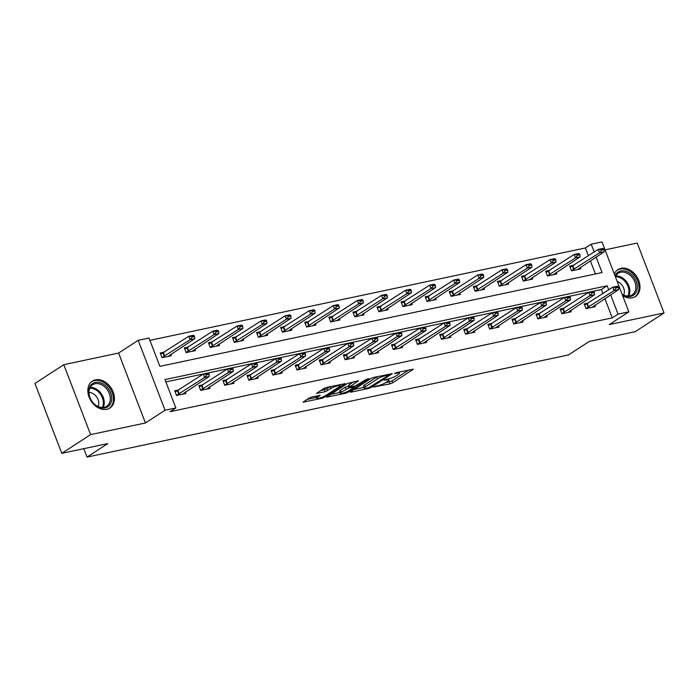 <?xml version="1.0" encoding="UTF-8"?>
<svg xmlns="http://www.w3.org/2000/svg" width="699" height="699" viewBox="0 0 699 699"><rect width="100%" height="100%" fill="white"/><g stroke="black" fill="none" stroke-linecap="round" stroke-linejoin="round"><path stroke-width="1.05" d="M373.633 387.001L390.007 383.882L392.655 382.816L413.397 369.168L396.543 372.576L394.428 373.598L397.041 373.161A6.466 1.188 159 0 1 399.461 373.196A6.466 1.188 159 0 1 398.273 374.489L396.569 375.59A6.466 1.188 159 0 1 388.102 378.98L384.162 380.16L386.512 380.003A6.466 1.188 159 0 1 388.932 380.046A6.466 1.188 159 0 1 387.744 381.331L386.04 382.44A6.466 1.188 159 0 1 377.574 385.822L373.633 387.001M106.79 409.308A16.06 11.953 57 0 0 109.892 408.033A16.06 11.953 57 0 0 112.277 389.99A16.06 11.953 57 0 0 95.475 379.828A16.06 11.953 57 0 0 92.382 381.104A16.06 11.953 57 0 0 89.996 399.146A16.06 11.953 57 0 0 106.79 409.308M622.608 295.581A16.06 11.953 57 0 0 632.359 297.809A16.06 11.953 57 0 0 635.452 296.533A16.06 11.953 57 0 0 637.837 278.49A16.06 11.953 57 0 0 621.044 268.329A16.06 11.953 57 0 0 617.942 269.604A16.06 11.953 57 0 0 614.342 274.043M311.833 396.971L309.185 398.028L303.095 402.143L321.732 398.36L324.38 397.303L345.131 383.655L326.485 387.438L323.838 388.495L316.568 393.388L324.974 391.772L331.046 388.487A5.409 0.996 159 0 1 336.525 386.084A5.409 0.996 159 0 1 340.151 385.691A5.409 0.996 159 0 1 339.155 386.765L325.734 395.494A5.409 0.996 159 0 1 320.256 397.897A5.409 0.996 159 0 1 316.638 398.29A5.409 0.996 159 0 1 317.626 397.215L320.238 395.354L311.833 396.971M61.792 453.345L34.95 383.436L63.784 364.686L90.625 434.603L61.792 453.345L107.795 443.585L87.034 457.085L568.444 354.952L589.205 341.462L635.216 331.693L664.05 312.951L609.24 324.581L628.847 311.833L618.038 314.122L612.272 317.87L170.084 411.685L175.851 407.936L165.043 410.226L138.201 340.308L149.009 338.019L159.888 366.363L602.084 272.549L596.125 257.04M90.625 434.603L145.436 422.974L165.043 410.226M350.592 391.746L350.225 392.148L350.977 392.156L368.862 388.364L371.51 387.307L392.261 373.65L373.624 377.434L370.977 378.491L350.592 391.746M345.297 393.362L326.66 397.146L347.412 383.489L358.465 380.824L349.456 387.001L355.284 385.935L366.538 379.286L368.923 378.552L347.945 392.305L345.297 393.362L344.965 392.497M664.05 312.951L637.208 243.034L605.054 249.858M83.81 448.679L87.034 457.085M612.272 317.87L604.871 298.587M602.94 293.563L601.393 289.526L165.864 381.925M588.401 303.008L584.198 303.899L586.015 308.626L595.277 306.66L594.718 305.192M564.32 308.119L560.117 309.01L561.926 313.737L571.197 311.771L570.629 310.295M540.231 313.231L536.028 314.122L537.846 318.849L547.107 316.883L546.539 315.406M516.15 318.342L511.948 319.233L513.756 323.96L523.018 321.994L522.459 320.518M492.061 323.454L487.858 324.345L489.676 329.063L498.937 327.097L498.37 325.629M467.972 328.556L463.769 329.447L465.586 334.174L474.848 332.208L474.289 330.741M443.891 333.668L439.688 334.559L441.497 339.286L450.768 337.32L450.2 335.843M419.802 338.779L415.599 339.67L417.417 344.397L426.678 342.431L426.11 340.955M395.721 343.891L391.519 344.782L393.327 349.509L402.589 347.543L402.03 346.066M371.632 349.002L367.429 349.893L369.247 354.611L378.509 352.646L377.941 351.178M347.543 354.113L343.34 355.005L345.157 359.723L354.419 357.757L353.86 356.289M323.462 359.216L319.26 360.107L321.068 364.834L330.339 362.868L329.771 361.4M299.373 364.328L295.17 365.219L296.988 369.946L306.249 367.98L305.681 366.503M275.292 369.439L271.09 370.33L272.898 375.057L282.16 373.091L281.601 371.615M251.203 374.55L247 375.442L248.818 380.16L258.08 378.203L257.512 376.726M227.114 379.662L222.911 380.553L224.728 385.271L233.99 383.305L233.431 381.837M203.033 384.765L198.831 385.656L200.639 390.383L209.91 388.417L209.342 386.949M178.944 389.876L174.741 390.767L176.559 395.494L185.82 393.528L185.252 392.052M588.436 255.764L585.43 247.953L149.909 340.352M595.417 273.964L590.358 260.797M573.896 265.218L569.694 266.109L571.511 270.836L580.773 268.87L580.205 267.394M549.816 270.33L545.613 271.221L547.422 275.948L556.684 273.982L556.124 272.505M525.727 275.441L521.524 276.332L523.341 281.05L532.603 279.084L532.035 277.617M501.637 280.552L497.435 281.444L499.252 286.162L508.514 284.196L507.946 282.728M477.557 285.655L473.354 286.546L475.163 291.273L484.433 289.307L483.865 287.839M453.468 290.767L449.265 291.658L451.082 296.385L460.344 294.419L459.776 292.942M429.387 295.878L425.184 296.769L426.993 301.496L436.255 299.53L435.695 298.054M405.298 300.989L401.095 301.881L402.912 306.599L412.174 304.642L411.606 303.165M381.208 306.101L377.006 306.992L378.823 311.71L388.085 309.744L387.517 308.276M357.128 311.204L352.925 312.095L354.734 316.822L364.004 314.856L363.436 313.388M333.039 316.315L328.836 317.206L330.653 321.933L339.915 319.967L339.347 318.491M308.958 321.426L304.755 322.318L306.564 327.045L315.826 325.079L315.266 323.602M284.869 326.538L280.666 327.429L282.483 332.156L291.745 330.19L291.177 328.713M260.779 331.649L256.577 332.541L258.394 337.259L267.656 335.293L267.088 333.825M236.699 336.752L232.496 337.652L234.305 342.37L243.575 340.404L243.007 338.936M212.61 341.863L208.407 342.755L210.224 347.482L219.486 345.516L218.918 344.039M188.529 346.975L184.326 347.866L186.135 352.593L195.397 350.627L194.838 349.151M164.44 352.086L160.237 352.978L162.046 357.705L171.316 355.739L170.748 354.262M145.436 422.974L118.594 353.056L63.784 364.686M118.594 353.056L138.201 340.308M585.43 247.953L591.205 244.204L602.005 241.915L628.847 311.833M608.707 289.814L607.16 285.777L164.973 379.592L175.851 407.936M618.038 314.122L610.638 294.838M594.202 252.016L591.205 244.204M601.393 289.526L607.16 285.777M385.446 382.799L391.929 380.929L408.766 369.981M354.131 389.448L363.882 387.377M368.784 387.683L388.522 375.319L386.058 375.494A6.466 1.188 159 0 0 377.582 378.875L365.359 386.827A6.466 1.188 159 0 0 364.17 388.111A6.466 1.188 159 0 0 366.582 388.155L368.784 387.683M377.451 376.621A6.466 1.188 159 0 0 376.857 376.988L377.582 378.875M364.17 388.111L363.445 386.224A6.466 1.188 159 0 1 364.633 384.939L376.857 376.988M339.95 392.454L330.566 394.446M353.834 381.637L348.731 385.114L349.456 387.001M341.252 392.174A5.409 0.996 159 0 0 340.256 393.249A5.409 0.996 159 0 0 343.882 392.864A5.409 0.996 159 0 0 349.36 390.453L354.454 386.975L348.626 388.041L341.252 392.174L340.527 390.287A5.409 0.996 159 0 0 339.531 391.361L340.256 393.249M340.527 390.287L345.254 387.211L349.037 385.909M316 396.08A5.409 0.996 159 0 0 315.913 396.403L316.638 398.29M320.465 390.689L326.896 388.827L330.269 386.634M339.836 384.887L340.5 384.459M307.001 399.444L316.324 397.469M577.444 269.578L604.181 251.815L599.541 252.793L571.467 270.723M601.656 250.155L603.971 249.665L603.753 249.097L601.437 249.587L601.656 250.155L599.541 252.793L598.239 249.394L570.157 267.315M601.437 249.587L598.239 249.394L602.87 248.407L603.753 249.097M604.181 251.815L603.971 249.665M618.484 287.455L618.266 286.887L615.95 287.385L616.169 287.953L618.484 287.455L618.685 289.604L591.948 307.368M585.972 308.512L614.054 290.583L612.743 287.184L617.374 286.206L618.266 286.887M584.67 305.113L612.743 287.184L615.95 287.385M618.685 289.604L614.054 290.583L616.169 287.953M615.059 275.913A13.901 10.345 -123 0 1 632.35 275.38A13.901 10.345 -123 0 1 636.081 292.304A13.901 10.345 -123 0 1 622.18 294.462M622.066 294.157A12.87 9.576 57 0 0 632.219 294.829A12.87 9.576 57 0 0 631.293 276.367A12.87 9.576 57 0 0 618.187 273.257A12.87 9.576 57 0 0 615.356 276.682M617.173 281.417A9.166 6.815 -123 0 1 621.114 284.047A9.166 6.815 -123 0 1 623.665 295.03M634.474 297.049L634.264 297.189A15.955 11.874 57 0 0 634.474 297.049A15.955 11.874 57 0 0 633.329 274.148A15.955 11.874 57 0 0 617.077 270.286A15.955 11.874 57 0 0 616.85 270.443L617.077 270.286M95.317 382.414A13.901 10.345 -123 0 1 110.634 392.96A13.901 10.345 -123 0 1 105.112 407.919A13.901 10.345 -123 0 1 89.787 397.382A13.901 10.345 -123 0 1 95.317 382.414M104.168 407.351A12.87 9.576 57 0 0 106.65 406.329A12.87 9.576 57 0 0 108.563 391.877A12.87 9.576 57 0 0 95.099 383.734A12.87 9.576 57 0 0 92.618 384.756A12.87 9.576 57 0 0 90.713 399.208A12.87 9.576 57 0 0 104.168 407.351M88.974 392.488A9.166 6.815 -123 0 1 96.934 397.303A9.166 6.815 -123 0 1 98.105 406.53M108.913 408.548L108.703 408.679A15.955 11.874 57 0 0 108.913 408.548A15.955 11.874 57 0 0 111.281 390.619A15.955 11.874 57 0 0 94.592 380.527A15.955 11.874 57 0 0 91.517 381.785A15.955 11.874 57 0 0 91.281 381.942M553.355 274.681L580.091 256.917L575.46 257.905L547.378 275.834M577.575 255.266L579.89 254.777L579.672 254.209L577.357 254.698L577.575 255.266L575.46 257.905L574.15 254.506L546.076 272.427M577.357 254.698L574.15 254.506L578.789 253.519L579.672 254.209M580.091 256.917L579.89 254.777M529.274 279.792L556.002 262.029L551.371 263.016L523.289 280.937M553.486 260.377L555.801 259.888L555.583 259.32L553.267 259.81L553.486 260.377L551.371 263.016L550.069 259.609L521.987 277.538M553.267 259.81L550.069 259.609L554.7 258.63L555.583 259.32M556.002 262.029L555.801 259.888M594.395 292.566L594.176 291.999L591.861 292.488L592.079 293.056L594.395 292.566L594.596 294.716L567.868 312.479M561.882 313.624L589.965 295.694L588.663 292.296L593.294 291.308L594.176 291.999M560.581 310.225L588.663 292.296L591.861 292.488M594.596 294.716L589.965 295.694L592.079 293.056M570.305 297.678L570.096 297.11L567.78 297.599L567.99 298.167L570.305 297.678L570.515 299.827L543.778 317.591M537.802 318.735L565.884 300.806L564.574 297.407L569.204 296.42L570.096 297.11M536.491 315.328L564.574 297.407L567.78 297.599M570.515 299.827L565.884 300.806L567.99 298.167M505.185 284.904L531.922 267.14L527.291 268.128L499.208 286.048M529.405 265.489L531.721 264.991L531.502 264.432L529.187 264.921L529.405 265.489L527.291 268.128L525.98 264.72L497.898 282.649M529.187 264.921L525.98 264.72L530.611 263.741L531.502 264.432M531.922 267.14L531.721 264.991M481.104 290.015L507.832 272.252L503.201 273.23L475.119 291.16M505.316 270.592L507.631 270.102L507.413 269.534L505.097 270.032L505.316 270.592L503.201 273.23L501.899 269.831L473.817 287.761M505.097 270.032L501.899 269.831L506.53 268.853L507.413 269.534M507.832 272.252L507.631 270.102M457.015 295.127L483.752 277.363L479.112 278.342L451.038 296.271M481.227 275.703L483.542 275.214L483.324 274.646L481.008 275.135L481.227 275.703L479.112 278.342L477.81 274.943L449.728 292.872M481.008 275.135L477.81 274.943L482.441 273.956L483.324 274.646M483.752 277.363L483.542 275.214M546.225 302.789L546.006 302.221L543.691 302.711L543.909 303.279L546.225 302.789L546.426 304.93L519.698 322.693M513.713 323.838L541.795 305.917L540.493 302.518L545.124 301.531L546.006 302.221M512.411 320.439L540.493 302.518L543.691 302.711M546.426 304.93L541.795 305.917L543.909 303.279M522.136 307.901L521.917 307.333L519.602 307.822L519.82 308.39L522.136 307.901L522.336 310.041L495.608 327.805M489.632 328.949L517.706 311.029L516.404 307.621L521.035 306.643L521.917 307.333M488.321 325.551L516.404 307.621L519.602 307.822M522.336 310.041L517.706 311.029L519.82 308.39M498.055 313.003L497.837 312.436L495.521 312.934L495.74 313.502L498.055 313.003L498.256 315.153L471.519 332.916M465.543 334.061L493.625 316.131L492.314 312.733L496.945 311.754L497.837 312.436M464.241 330.662L492.314 312.733L495.521 312.934M498.256 315.153L493.625 316.131L495.74 313.502M432.926 300.238L459.662 282.475L455.032 283.453L426.949 301.383M457.146 280.815L459.461 280.325L459.243 279.757L456.928 280.247L457.146 280.815L455.032 283.453L453.721 280.054L425.647 297.975M456.928 280.247L453.721 280.054L458.361 279.067L459.243 279.757M459.662 282.475L459.461 280.325M473.966 318.115L473.747 317.547L471.432 318.045L471.65 318.604L473.966 318.115L474.167 320.264L447.439 338.028M441.453 339.172L469.536 321.243L468.234 317.844L472.865 316.865L473.747 317.547M440.152 335.773L468.234 317.844L471.432 318.045M474.167 320.264L469.536 321.243L471.65 318.604M408.845 305.341L435.573 287.577L430.942 288.565L402.86 306.485M433.057 285.926L435.372 285.437L435.154 284.869L432.838 285.358L433.057 285.926L430.942 288.565L429.64 285.166L401.558 303.086M432.838 285.358L429.64 285.166L434.271 284.178L435.154 284.869M435.573 287.577L435.372 285.437M449.876 323.226L449.667 322.658L447.351 323.148L447.561 323.716L449.876 323.226L450.086 325.376L423.349 343.139M417.373 344.284L445.455 326.354L444.145 322.955L448.775 321.968L449.667 322.658M416.062 340.876L444.145 322.955L447.351 323.148M450.086 325.376L445.455 326.354L447.561 323.716M384.756 310.452L411.493 292.689L406.862 293.676L378.779 311.597M408.976 291.037L411.292 290.539L411.073 289.98L408.758 290.469L408.976 291.037L406.862 293.676L405.551 290.268L377.469 308.198M408.758 290.469L405.551 290.268L410.182 289.29L411.073 289.98M411.493 292.689L411.292 290.539M425.796 328.338L425.577 327.77L423.262 328.259L423.48 328.827L425.796 328.338L425.997 330.478L399.269 348.242M393.284 349.395L421.366 331.466L420.064 328.067L424.695 327.08L425.577 327.77M391.982 345.988L420.064 328.067L423.262 328.259M425.997 330.478L421.366 331.466L423.48 328.827M360.675 315.564L387.403 297.8L382.772 298.779L354.69 316.708M384.887 296.149L387.202 295.651L386.984 295.083L384.668 295.581L384.887 296.149L382.772 298.779L381.471 295.38L353.388 313.309M384.668 295.581L381.471 295.38L386.101 294.401L386.984 295.083M387.403 297.8L387.202 295.651M401.707 333.449L401.488 332.881L399.173 333.371L399.391 333.939L401.707 333.449L401.908 335.59L375.18 353.353M369.203 354.498L397.277 336.577L395.975 333.17L400.606 332.191L401.488 332.881M367.892 351.099L395.975 333.17L399.173 333.371M401.908 335.59L397.277 336.577L399.391 333.939M336.586 320.675L363.323 302.912L358.683 303.89L330.61 321.82M360.798 301.252L363.113 300.762L362.895 300.194L360.579 300.684L360.798 301.252L358.683 303.89L357.381 300.491L329.299 318.421M360.579 300.684L357.381 300.491L362.012 299.513L362.895 300.194M363.323 302.912L363.113 300.762M377.626 338.552L377.408 337.993L375.092 338.482L375.311 339.05L377.626 338.552L377.827 340.701L351.09 358.465M345.114 359.609L373.196 341.689L371.885 338.281L376.516 337.302L377.408 337.993M343.812 356.21L371.885 338.281L375.092 338.482M377.827 340.701L373.196 341.689L375.311 339.05M312.497 325.786L339.233 308.023L334.603 309.002L306.52 326.931M336.717 306.363L339.032 305.874L338.814 305.306L336.499 305.795L336.717 306.363L334.603 309.002L333.292 305.603L305.218 323.523M336.499 305.795L333.292 305.603L337.932 304.615L338.814 305.306M339.233 308.023L339.032 305.874M353.537 343.663L353.318 343.095L351.003 343.593L351.221 344.153L353.537 343.663L353.738 345.813L327.01 363.576M321.024 364.721L349.107 346.791L347.805 343.392L352.436 342.414L353.318 343.095M319.723 361.322L347.805 343.392L351.003 343.593M353.738 345.813L349.107 346.791L351.221 344.153M288.416 330.889L315.144 313.126L310.513 314.113L282.431 332.042M312.628 311.474L314.943 310.985L314.725 310.417L312.409 310.906L312.628 311.474L310.513 314.113L309.211 310.714L281.129 328.635M312.409 310.906L309.211 310.714L313.842 309.727L314.725 310.417M315.144 313.126L314.943 310.985M329.447 348.775L329.238 348.207L326.922 348.696L327.132 349.264L329.447 348.775L329.657 350.924L302.92 368.688M296.944 369.832L325.026 351.903L323.716 348.504L328.347 347.517L329.238 348.207M295.633 366.433L323.716 348.504L326.922 348.696M329.657 350.924L325.026 351.903L327.132 349.264M264.327 336.001L291.064 318.237L286.433 319.225L258.35 337.145M288.547 316.586L290.863 316.097L290.644 315.529L288.329 316.018L288.547 316.586L286.433 319.225L285.122 315.817L257.04 333.746M288.329 316.018L285.122 315.817L289.753 314.838L290.644 315.529M291.064 318.237L290.863 316.097M305.367 353.886L305.148 353.318L302.833 353.808L303.051 354.376L305.367 353.886L305.568 356.036L278.84 373.799M272.855 374.944L300.937 357.014L299.635 353.615L304.266 352.628L305.148 353.318M271.553 371.536L299.635 353.615L302.833 353.808M305.568 356.036L300.937 357.014L303.051 354.376M240.246 341.112L266.974 323.349L262.343 324.336L234.261 342.257M264.458 321.697L266.773 321.199L266.555 320.64L264.239 321.129L264.458 321.697L262.343 324.336L261.042 320.928L232.959 338.858M264.239 321.129L261.042 320.928L265.672 319.95L266.555 320.64M266.974 323.349L266.773 321.199M281.278 358.998L281.059 358.43L278.744 358.919L278.962 359.487L281.278 358.998L281.479 361.138L254.751 378.902M248.774 380.046L276.848 362.126L275.546 358.727L280.177 357.739L281.059 358.43M247.463 376.647L275.546 358.727L278.744 358.919M281.479 361.138L276.848 362.126L278.962 359.487M216.157 346.223L242.894 328.46L238.254 329.439L210.181 347.368M240.369 326.8L242.684 326.311L242.466 325.743L240.15 326.241L240.369 326.8L238.254 329.439L236.952 326.04L208.87 343.969M240.15 326.241L236.952 326.04L241.583 325.061L242.466 325.743M242.894 328.46L242.684 326.311M257.197 364.1L256.979 363.541L254.663 364.03L254.882 364.598L257.197 364.1L257.398 366.25L230.661 384.013M224.685 385.158L252.767 367.237L251.457 363.829L256.087 362.851L256.979 363.541M223.383 381.759L251.457 363.829L254.663 364.03M257.398 366.25L252.767 367.237L254.882 364.598M192.068 351.335L218.804 333.572L214.174 334.55L186.091 352.479M216.288 331.911L218.604 331.422L218.385 330.854L216.07 331.343L216.288 331.911L214.174 334.55L212.863 331.151L184.789 349.072M216.07 331.343L212.863 331.151L217.503 330.164L218.385 330.854M218.804 333.572L218.604 331.422M233.108 369.212L232.889 368.644L230.574 369.142L230.792 369.71L233.108 369.212L233.309 371.361L206.581 389.125M200.596 390.269L228.678 372.34L227.376 368.941L232.007 367.962L232.889 368.644M199.294 386.87L227.376 368.941L230.574 369.142M233.309 371.361L228.678 372.34L230.792 369.71M167.987 356.446L194.715 338.674L190.084 339.662L162.002 357.591M192.199 337.023L194.514 336.534L194.296 335.966L191.98 336.455L192.199 337.023L190.084 339.662L188.782 336.263L160.7 354.183M191.98 336.455L188.782 336.263L193.413 335.275L194.296 335.966M194.715 338.674L194.514 336.534M209.018 374.323L208.809 373.755L206.493 374.245L206.703 374.813L209.018 374.323L209.228 376.473L182.491 394.236M176.515 395.381L204.597 377.451L203.287 374.052L207.918 373.074L208.809 373.755M175.204 391.982L203.287 374.052L206.493 374.245M209.228 376.473L204.597 377.451L206.703 374.813M386.267 379.365L386.512 380.003M396.796 372.523L397.041 373.161M412.856 369.116L413.03 369.57M391.929 380.929L392.655 382.816M389.282 381.986L390.007 383.882M391.711 373.607L391.886 374.052M371.221 386.564L371.51 387.307M368.618 387.718L368.862 388.364M350.776 391.623L350.977 392.156M388.006 374.384L388.251 375.022M385.813 374.847L386.058 375.494M364.633 384.939L365.359 386.827M327.211 396.621L327.412 397.154M357.914 380.772L358.089 381.226M349.107 384.712L349.832 386.599M347.604 391.414L347.945 392.305M353.458 386.329L353.703 386.966M347.901 386.154L348.626 388.041M345.254 387.211L345.979 389.098M319.688 395.302L319.862 395.756M317.101 395.844L317.626 397.215M330.33 386.617L331.046 388.487M326.896 388.827L327.621 390.715M324.249 389.885L324.974 391.772M317.119 392.864L317.32 393.397M344.581 383.602L344.756 384.057M324.039 396.42L324.38 397.303M321.409 397.513L321.732 398.36M303.646 401.628L303.847 402.152M572.446 266.136L573.748 269.534M572.865 265.891L574.167 269.29M588.68 307.088L587.37 303.681M588.252 307.324L586.95 303.925M615.688 275.991A12.87 9.576 -123 0 1 625.282 280.273A12.87 9.576 -123 0 1 628.698 296M627.859 296.026A12.451 9.262 57 0 0 624.513 280.893A12.451 9.262 57 0 0 615.382 276.743M90.127 387.491A12.87 9.576 -123 0 1 101.652 394.227A12.87 9.576 -123 0 1 103.137 407.5M102.299 407.526A12.451 9.262 57 0 0 100.822 394.769A12.451 9.262 57 0 0 89.76 388.251M548.357 271.247L549.659 274.646M548.776 271.002L550.087 274.401M524.267 276.35L525.578 279.757M524.696 276.114L525.998 279.513M564.591 312.191L563.289 308.792M564.172 312.436L562.861 309.037M540.502 317.302L539.2 313.903M540.082 317.547L538.78 314.148M500.187 281.461L501.489 284.86M500.606 281.216L501.917 284.624M476.098 286.573L477.408 289.971M476.526 286.328L477.828 289.727M452.017 291.684L453.319 295.083M452.436 291.439L453.738 294.838M516.421 322.414L515.111 319.015M516.002 322.658L514.691 319.251M492.332 327.525L491.03 324.126M491.913 327.77L490.611 324.362M468.251 332.637L466.941 329.229M467.823 332.873L466.521 329.474M427.928 296.795L429.23 300.194M428.347 296.551L429.658 299.95M444.162 337.739L442.86 334.34M443.743 337.984L442.432 334.585M403.839 301.898L405.149 305.306M404.267 301.662L405.569 305.061M420.073 342.851L418.771 339.452M419.653 343.095L418.352 339.697M379.758 307.01L381.06 310.417M380.177 306.765L381.488 310.173M395.992 347.962L394.682 344.563M395.573 348.207L394.262 344.808M355.669 312.121L356.979 315.52M356.097 311.876L357.399 315.284M371.903 353.074L370.601 349.675M371.484 353.318L370.182 349.911M331.588 317.232L332.89 320.631M332.008 316.988L333.309 320.387M347.822 358.185L346.512 354.777M347.394 358.421L346.092 355.022M307.499 322.344L308.801 325.743M307.918 322.099L309.229 325.498M323.733 363.288L322.431 359.889M323.314 363.532L322.003 360.134M283.41 327.447L284.72 330.854M283.838 327.211L285.14 330.61M299.644 368.399L298.342 365M299.224 368.644L297.923 365.245M259.329 332.558L260.631 335.966M259.748 332.322L261.059 335.721M275.563 373.511L274.253 370.112M275.144 373.755L273.833 370.356M235.24 337.669L236.55 341.068M235.668 337.425L236.97 340.832M251.474 378.622L250.172 375.223M251.055 378.867L249.753 375.459M211.159 342.781L212.461 346.18M211.579 342.536L212.88 345.935M227.393 383.734L226.083 380.326M226.965 383.978L225.663 380.571M187.07 347.892L188.372 351.291M187.489 347.648L188.8 351.047M203.304 388.845L202.002 385.437M202.885 389.081L201.574 385.682M162.981 353.004L164.291 356.403M163.409 352.759L164.711 356.158M179.215 393.948L177.913 390.549M178.795 394.192L177.494 390.793M388.487 378.893L388.932 380.046M399.015 372.051L399.461 373.196M388.495 374.28L388.784 375.031M354.148 386.18L354.454 386.975M339.74 384.625L340.151 385.691"/></g></svg>
